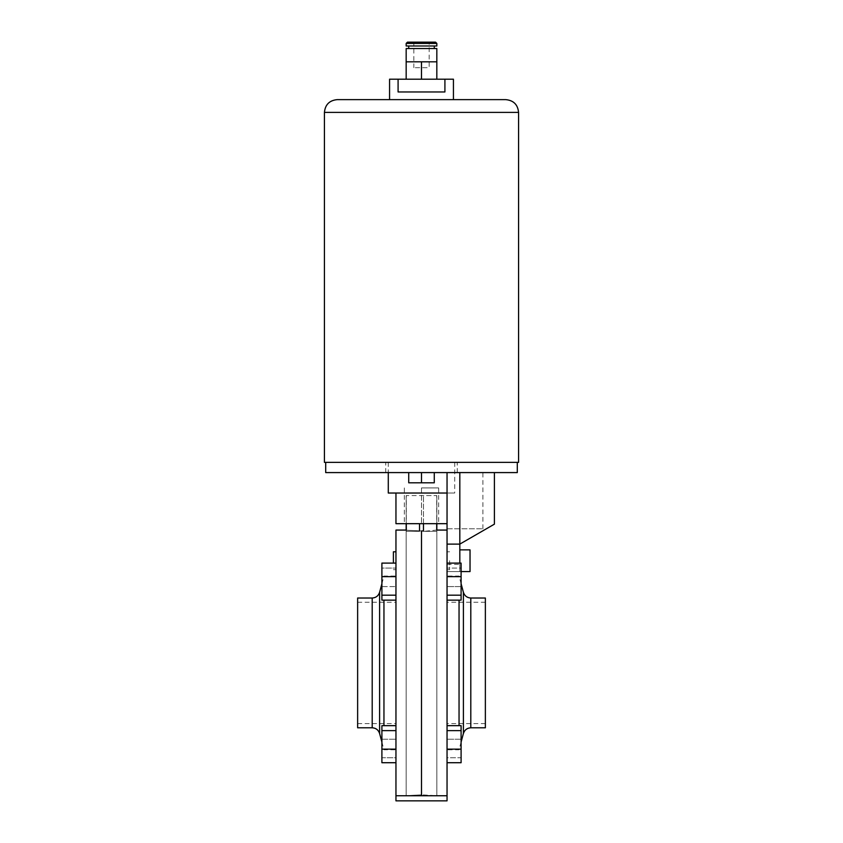 <?xml version="1.0" encoding="UTF-8"?>
<svg xmlns="http://www.w3.org/2000/svg" width="843" height="843" viewBox="0 0 843 843"><rect width="100%" height="100%" fill="white"/><g stroke="black" fill="none" stroke-linecap="round" stroke-linejoin="round"><path stroke-width="0.63" stroke-dasharray="4.21 3.16" d="M395.957 530.068L395.957 795.739L447.043 795.739L421.5 795.739L436.832 795.739L436.832 495.579L421.5 495.579L436.706 495.579L436.706 523.682M395.957 800.85L447.043 800.85M436.832 795.739L436.832 530.068L423.46 531.343L436.706 531.343L423.46 531.343L436.706 531.343L423.46 531.343L423.46 495.579L423.46 523.682M406.294 530.078L406.294 531.343L419.54 531.343L406.294 531.343L419.54 531.343L406.294 531.343L406.168 495.579L421.5 495.579L406.294 495.579L406.294 523.682M419.54 523.682L419.54 530.942M449.604 560.721L449.604 569.668L449.604 560.721M447.043 560.721L447.043 569.668L447.043 560.721M447.043 472.586L447.043 528.793L447.043 472.586L494.409 472.586L447.043 472.586L482.913 472.586L447.043 472.586L447.043 795.739M485.368 598.024L485.368 727.794M459.045 600.142L459.045 725.665M421.5 530.953L421.5 794.854C441.279 795.824 441.279 795.824 421.5 794.854L421.5 530.953C401.721 529.994 401.721 529.994 421.5 530.953L421.5 794.854L421.5 530.953M447.043 725.665L461.1 725.665L461.1 739.227L447.043 739.227L461.1 739.227L461.1 762.715L461.1 725.665L461.1 757.752L447.043 757.752L447.043 762.715L447.043 725.665L447.043 762.715L447.043 757.752L461.1 757.752L461.1 762.715L447.043 762.715M447.043 595.179L447.043 563.103L447.043 600.142L447.043 595.179L461.1 595.179L461.1 576.654L447.043 576.654M447.043 662.904L447.043 749.764L447.043 662.904M485.368 662.904L485.368 602.239L485.368 662.904M461.1 576.654L461.1 600.142L461.1 586.58L447.043 586.58L461.1 586.58L461.1 568.066L447.043 568.066L461.1 568.066L461.1 563.103L447.043 563.103M447.043 600.142L461.1 600.142L461.1 595.179M461.1 749.153L447.043 749.153M461.1 730.628L447.043 730.628M393.396 551.786L393.396 563.103M395.957 560.721L395.957 569.668L395.957 560.721M357.632 727.794L357.632 598.024M383.955 725.665L383.955 600.142M395.957 725.665L381.9 725.665L381.9 762.715L381.9 725.665L381.9 757.752L395.957 757.752L395.957 762.715L395.957 725.665L395.957 762.715L395.957 757.752L381.9 757.752L381.9 762.715L395.957 762.715M395.957 595.179L395.957 563.103L395.957 600.142L395.957 595.179L381.9 595.179L381.9 600.142L395.957 600.142M421.5 794.854C401.721 795.824 401.721 795.824 421.5 794.854M357.632 662.904L357.632 602.239L357.632 662.904M395.957 576.654L381.9 576.654L381.9 600.142L381.9 586.58L395.957 586.58L381.9 586.58L381.9 568.066L395.957 568.066L381.9 568.066L381.9 563.103L395.957 563.103M381.9 576.654L381.9 595.179M381.9 739.227L395.957 739.227L381.9 739.227M381.9 749.153L395.957 749.153M381.9 730.628L395.957 730.628M461.1 571.575L459.814 571.575L459.814 560.721L459.814 571.575L459.814 560.721L459.814 571.575L470.036 571.575L470.036 549.868L470.036 560.721L470.036 549.868L459.814 549.868L459.814 560.721L459.814 549.868M518.571 462.375L324.429 462.375M517.296 472.586L325.704 472.586M421.5 472.586L457.264 472.586L408.729 472.586L434.271 472.586L421.5 472.586L421.5 482.807L434.271 482.807L434.271 472.586L434.271 482.807L421.5 482.807L421.5 472.586L421.5 482.807L408.729 482.807L408.729 472.586L408.729 482.807L434.271 482.807L434.271 472.586M447.043 544.114L459.814 544.114L459.814 571.596L447.043 571.596L447.043 564.389L447.043 571.596L459.814 571.596L447.043 571.596L459.814 571.596L459.814 563.103M459.814 544.114L494.409 524.146L459.814 544.114L459.814 472.586M459.814 571.596L459.814 564.389L459.814 571.596M447.043 528.793L482.913 528.793L447.043 528.793M408.729 472.586L408.729 482.807L421.5 482.807M505.8 99.632L337.2 99.632M453.429 79.189L444.914 79.189L444.914 91.961L398.086 91.961L444.914 91.961L398.086 91.961L398.086 79.189L389.571 79.189M388.286 493.029L454.714 493.029L421.5 493.029L447.043 493.029L447.043 523.682L395.957 523.682M435.546 42.15L421.5 42.15L430.436 42.15L429.161 43.425L421.5 43.425L429.161 43.425L429.161 67.693L413.839 67.693L429.161 67.693M406.168 48.536L436.832 48.536M429.15 61.824L436.832 61.824L429.15 61.824M436.832 61.824L406.168 61.824L413.85 61.824L406.168 61.824L406.178 79.189L421.521 79.189L421.521 61.824M406.168 45.986L436.832 45.986M421.5 42.15L407.454 42.15M421.5 45.986L408.729 45.986L421.5 45.986M406.168 79.189L421.479 79.189M421.5 99.632L389.571 99.632L421.5 99.632M444.914 79.189L398.086 79.189M421.5 487.918L421.5 523.682L421.5 487.918L438.655 487.918L421.5 487.918M438.655 487.918L438.655 523.682M404.345 487.918L404.345 523.682M470.805 727.794L470.805 598.024M463.408 592.334L463.408 733.473M372.195 598.024L372.195 727.794M379.592 733.473L379.592 592.334M324.429 112.404L518.571 112.404M406.168 43.425L436.832 43.425M436.832 495.579L436.832 523.682M406.168 495.579L406.168 523.682M406.168 530.068L406.168 795.739L406.168 530.068M449.604 551.786L447.043 551.786L449.604 551.786M485.368 723.579L447.043 723.579M461.1 583.714L459.045 576.054L447.043 576.054M461.1 742.093L459.045 749.764L447.043 749.764M485.368 602.239L447.043 602.239M449.604 569.668L447.043 569.668L449.604 569.668M357.632 723.579L395.957 723.579M381.9 583.714L383.955 576.054L395.957 576.054M395.957 795.739L406.168 795.739M381.9 742.093L383.955 749.764L395.957 749.764M357.632 602.239L395.957 602.239M393.396 569.668L395.957 569.668L393.396 569.668M385.736 472.586L385.736 462.375M447.043 564.389L459.814 564.389M457.264 472.586L457.264 462.375M482.913 528.793L482.913 472.586M454.714 462.375L454.714 493.029M412.564 42.15L413.839 43.425L413.839 67.693M388.286 462.375L388.286 472.586"/><path stroke-width="1.26" d="M447.043 795.739L395.957 795.739L395.957 800.85L447.043 800.85L447.043 472.586M436.706 530.078L436.706 523.682M421.5 530.953C401.721 529.994 401.721 529.994 421.5 530.953L421.5 794.854C441.279 795.824 441.279 795.824 421.5 794.854L421.5 530.953C441.279 529.994 441.279 529.994 421.5 530.953L423.46 530.942L423.46 523.682M419.54 530.942L419.54 523.682M406.294 530.078L406.294 523.682M470.805 727.794L485.368 727.794L485.368 598.024L470.805 598.024L470.805 727.794C467.064 728.015 464.598 729.912 463.408 733.473L463.408 592.334L461.1 583.714M459.045 725.665L459.045 600.142M447.043 563.103L461.1 563.103L461.1 600.142L447.043 600.142M461.1 595.179L447.043 595.179M461.1 576.654L447.043 576.654M447.043 725.665L461.1 725.665L461.1 762.715L447.043 762.715M461.1 749.153L447.043 749.153M461.1 730.628L447.043 730.628M393.396 563.103L393.396 551.786L395.957 551.786L393.396 551.786M372.195 598.024L357.632 598.024L357.632 727.794L372.195 727.794L372.195 598.024C375.936 597.792 378.402 595.896 379.592 592.334L379.592 733.473L381.9 742.093M383.955 600.142L383.955 725.665M406.168 523.682L406.168 530.068L395.957 530.068L395.957 795.739M421.5 794.854C401.721 795.824 401.721 795.824 421.5 794.854M395.957 600.142L381.9 600.142L381.9 595.179L395.957 595.179M381.9 595.179L381.9 576.654L395.957 576.654M381.9 576.654L381.9 563.103L395.957 563.103M395.957 749.153L381.9 749.153L381.9 762.715L395.957 762.715M381.9 749.153L381.9 730.628L395.957 730.628M381.9 730.628L381.9 725.665L395.957 725.665M459.814 549.868L470.036 549.868L470.036 571.575L461.1 571.575M325.704 462.375L325.704 472.586L517.296 472.586L517.296 462.375M459.814 563.103L459.814 544.114L494.409 524.146L459.814 544.114L447.043 544.114M459.814 544.114L459.814 472.586M421.5 472.586L421.5 482.807L434.271 482.807L434.271 472.586M421.5 482.807L408.729 482.807L408.729 472.586M389.571 99.632L389.571 79.189L398.086 79.189L398.086 91.961L444.914 91.961L444.914 79.189L453.429 79.189L453.429 99.632M324.429 112.404C325.187 104.637 329.444 100.38 337.2 99.632L505.8 99.632C513.556 100.38 517.813 104.637 518.571 112.404L324.429 112.404L324.429 462.375L518.571 462.375L518.571 112.404M447.043 493.029L388.286 493.029L388.286 472.586M447.043 523.682L395.957 523.682L395.957 493.029M430.436 42.15L421.5 42.15L435.546 42.15L436.832 43.425L406.168 43.425L406.168 45.986L436.832 45.986L436.832 43.425M436.832 48.536L406.168 48.536L406.168 61.824L436.832 61.824L436.822 79.189L436.832 48.536M406.168 43.425L407.454 42.15L421.5 42.15M406.168 79.189L406.168 61.824M421.479 79.189L421.479 61.824M398.086 79.189L444.914 79.189M436.832 523.682L436.832 530.068L447.043 530.068M463.408 733.473L461.1 742.093M470.805 598.024C467.064 597.792 464.598 595.896 463.408 592.334M372.195 727.794C375.936 728.015 378.402 729.912 379.592 733.473M379.592 592.334L381.9 583.714M494.409 524.146L494.409 472.586M434.271 45.986L434.271 48.536M408.729 45.986L408.729 48.536"/></g></svg>

